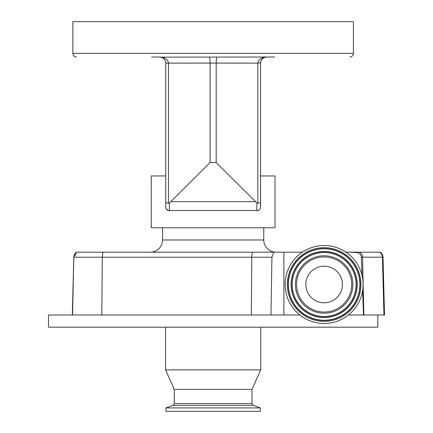<?xml version="1.0" encoding="UTF-8"?>
<svg xmlns="http://www.w3.org/2000/svg" width="433" height="433" viewBox="0 0 433 433"><rect width="100%" height="100%" fill="white"/><g stroke="black" fill="none" stroke-linecap="round" stroke-linejoin="round"><path stroke-width="0.65" d="M251.313 314.991L270.955 314.991L271.935 257.202L251.784 257.202L251.313 314.991L48.48 314.991L48.48 327.191L377.803 327.191L377.803 314.991M299.874 314.991L270.955 314.991M260.715 327.191L260.715 369.879L165.574 369.879L165.574 327.191M260.715 369.879L251.99 389.397L174.293 389.397L174.293 403.529L173.011 405.364L165.942 407.935L165.942 411.35L260.347 411.35L260.347 407.935L165.942 407.935M383.947 314.991L384.52 314.991L383.005 257.202L382.453 257.202L383.947 314.991L363.46 314.991L362.627 290.619M379.606 252.179L349.399 252.179L356.77 252.569A4.795 4.795 0 0 1 361.322 257.159L382.453 257.202A6.1 6.019 -90 0 0 379.606 252.179L380.12 252.179A6.1 6.1 0 0 1 383.005 257.202M361.322 257.159L362.064 275.534M348.403 314.991L363.46 314.991M271.935 257.202L273.883 252.179L76.695 252.179L73.81 257.202L72.295 314.991L73.81 257.202A6.1 6.1 -90 0 1 76.695 252.179M302.369 252.179L252.688 252.179A6.1 1.905 90 0 0 251.784 257.202L74.059 257.202A6.1 6.1 90 0 1 76.944 252.179L103.049 252.179M345.907 252.179L349.399 252.179M283.886 252.179L283.886 314.991M324.138 245.527A38.97 38.97 0 0 1 363.108 284.497A38.97 38.97 0 0 1 324.138 323.467A38.97 38.97 0 0 1 285.168 284.497A38.97 38.97 0 0 1 324.138 245.527M324.138 255.773A28.724 28.724 0 0 1 352.863 284.497A28.724 28.724 0 0 1 324.138 313.221A28.724 28.724 0 0 1 295.414 284.497A28.724 28.724 0 0 1 324.138 255.773M324.138 312.058A27.56 27.56 0 0 1 296.578 284.497A27.56 27.56 0 0 1 324.138 256.942A27.56 27.56 0 0 1 351.699 284.497A27.56 27.56 0 0 1 324.138 312.058M305.844 284.497A18.294 18.294 0 0 0 324.138 302.797A18.294 18.294 0 0 0 342.433 284.497A18.294 18.294 0 0 0 324.138 266.203A18.294 18.294 0 0 0 305.844 284.497M162.527 227.785L162.527 239.979A12.2 12.2 0 0 1 150.327 252.179M162.527 239.979L263.762 239.979A12.2 12.2 0 0 0 275.956 252.179M263.762 239.979L263.762 227.785M258.106 210.492L168.188 210.492L166.153 208.706L165.758 207.05L165.758 175.944L151.241 175.944L151.241 227.785L275.042 227.785L275.042 175.944L260.531 175.944L260.444 207.845M260.422 207.927L260.152 208.663M260.136 208.701L259.253 209.826M259.232 209.843L258.133 210.481M274.739 57.021L266.631 57.021C262.934 57.416 260.899 59.451 260.531 63.121L260.531 207.05A3.659 3.659 0 0 1 256.872 210.709L256.872 202.947L216.191 162.559L210.092 162.559L169.417 202.947L169.417 210.709A3.659 3.659 0 0 1 165.758 207.05L165.758 63.121C165.39 59.451 163.355 57.416 159.658 57.021L151.55 57.021M165.758 207.066L165.844 207.845M166.012 208.392L166.131 208.663M260.314 208.278L260.428 207.905M165.677 62.136L165.758 63.121L168.469 63.121L168.469 203.239L169.417 202.947M256.872 202.947L257.819 203.239L257.819 63.121L260.536 62.882M216.998 57.021C216.511 57.41 216.246 59.44 216.191 63.121L257.819 63.121C258.349 59.451 261.288 57.416 266.631 57.021A6.1 6.1 0 0 1 266.631 57.021L160.795 57.129M349.75 57.021A3.659 3.659 0 0 0 353.409 53.362L353.409 21.65L72.874 21.65L72.874 53.362L353.409 53.362M76.533 57.021A3.659 3.659 0 0 1 72.874 53.362M159.658 57.021L161.991 57.486L159.658 57.021A6.1 6.1 0 0 0 159.658 57.021A6.1 6.1 0 0 1 159.663 57.021C165 57.416 167.934 59.451 168.469 63.121L210.092 63.121L210.092 162.559M209.291 57.021C209.778 57.41 210.043 59.44 210.092 63.121L216.191 63.121L216.191 162.559M265.391 57.151L264.958 57.253M264.417 57.437L266.631 57.021A6.1 6.1 0 0 0 266.625 57.021L264.292 57.486M262.885 58.303L262.284 58.845M261.613 59.651L260.612 62.136M164.556 59.489L164.069 58.91M162.012 57.492L161.72 57.383M162.581 57.768L162.916 57.962M163.057 58.06L163.474 58.363M260.487 202.584L257.819 203.239M165.85 202.649L166.142 202.833M168.469 203.239L165.758 202.455M251.99 389.397L251.99 403.529L174.293 403.529M251.99 403.529L253.278 405.364L173.011 405.364M103.184 252.179A6.1 1.905 90 0 0 102.285 257.202L101.809 314.991M73.81 257.202L72.544 314.991M359.704 252.179A6.1 6.019 90 0 1 362.545 257.202L363.844 314.991M356.738 252.179A6.1 0.384 90 0 1 356.77 252.569M324.138 247.665A36.832 36.832 0 0 1 360.97 284.497A36.832 36.832 0 0 1 324.138 321.335A36.832 36.832 0 0 1 287.301 284.497A36.832 36.832 0 0 1 324.138 247.665M324.138 248.569A35.934 35.934 0 0 1 360.072 284.497A35.934 35.934 0 0 1 324.138 320.431A35.934 35.934 0 0 1 288.205 284.497A35.934 35.934 0 0 1 324.138 248.569M324.138 248.753A35.75 35.75 0 0 1 359.888 284.497A35.75 35.75 0 0 1 324.138 320.247A35.75 35.75 0 0 1 288.389 284.497A35.75 35.75 0 0 1 324.138 248.753M324.138 317.541A33.043 33.043 0 0 1 291.095 284.497A33.043 33.043 0 0 1 324.138 251.454A33.043 33.043 0 0 1 357.182 284.497A33.043 33.043 0 0 1 324.138 317.541M324.138 317.357A32.859 32.859 0 0 1 291.279 284.497A32.859 32.859 0 0 1 324.138 251.638A32.859 32.859 0 0 1 356.998 284.497A32.859 32.859 0 0 1 324.138 317.357M324.138 252.542A31.955 31.955 0 0 1 356.094 284.497A31.955 31.955 0 0 1 324.138 316.458A31.955 31.955 0 0 1 292.178 284.497A31.955 31.955 0 0 1 324.138 252.542M255.297 201.664L170.986 201.664M253.278 405.364L260.347 407.935M174.293 389.397L165.574 369.879"/></g></svg>
